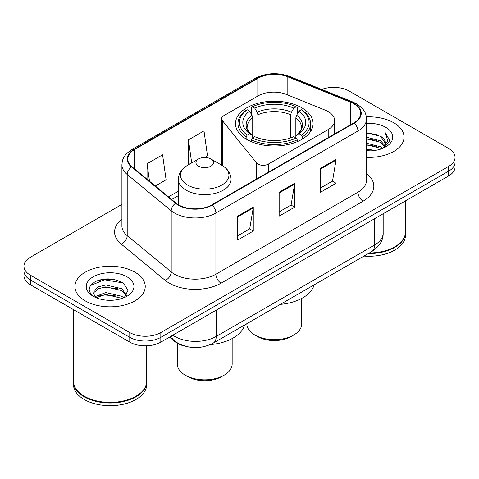 <?xml version="1.0" encoding="UTF-8"?>
<svg xmlns="http://www.w3.org/2000/svg" width="479" height="479" viewBox="0 0 479 479"><rect width="100%" height="100%" fill="white"/><g stroke="black" fill="none" stroke-linecap="round" stroke-linejoin="round"><path stroke-width="0.72" d="M328.211 111.595A21.962 12.682 0 0 0 325.277 110.176L286.31 94.417A21.962 12.682 0 0 0 258.181 95.842L223.747 115.72A7.323 4.227 0 0 0 221.603 118.708A7.323 4.227 0 0 0 222.292 120.498L256.528 162.89A7.323 4.227 0 0 0 268.342 164.087L328.211 129.522A21.962 12.682 0 0 0 334.641 120.558A21.962 12.682 0 0 0 328.211 111.595M301.716 107.763A38.799 22.399 0 0 0 259.438 102.907A38.799 22.399 0 0 0 235.488 123.6A38.799 22.399 0 0 0 246.853 139.443A38.799 22.399 0 0 0 289.13 144.293A38.799 22.399 0 0 0 313.08 123.6A38.799 22.399 0 0 0 301.716 107.763M185.415 346.257A21.962 12.682 180 0 1 174.937 341.617L169.482 337.12M113.026 279.275A29.279 16.903 0 0 0 95.884 281.317M121.911 204.401L30.381 257.247A21.962 12.682 0 0 0 23.95 266.21L23.95 275.772A21.962 12.682 0 0 0 30.381 284.742L129.767 342.12A21.962 12.682 0 0 0 160.824 342.12L448.619 175.961A21.962 12.682 0 0 0 455.05 166.997L455.05 162.213A21.962 12.682 0 0 1 448.619 171.177A21.962 12.682 0 0 0 455.05 162.213L455.05 157.429A21.962 12.682 0 0 0 448.619 148.466L349.233 91.088A21.962 12.682 0 0 0 321.738 89.423M23.95 266.21A21.962 12.682 0 0 0 30.381 275.174L129.767 332.552A21.962 12.682 0 0 0 160.824 332.552L160.824 337.336L448.619 171.177L160.824 337.336A21.962 12.682 0 0 1 129.767 337.336A21.962 12.682 0 0 0 160.824 337.336L160.824 342.12M30.381 275.174L30.381 279.958L129.767 337.336L30.381 279.958A21.962 12.682 0 0 1 23.95 270.994A21.962 12.682 0 0 0 30.381 279.958L30.381 284.742M393.75 122.768A35.135 20.286 0 0 0 366.345 116.876A35.135 20.286 0 0 1 393.75 122.768A35.135 20.286 0 0 1 404.042 137.108A35.135 20.286 0 0 0 393.75 122.768M134.94 272.186A35.135 20.286 0 0 0 96.65 267.791A35.135 20.286 0 0 0 74.958 286.532A35.135 20.286 0 0 0 85.25 300.878A35.135 20.286 0 0 0 123.54 305.273A35.135 20.286 0 0 0 145.233 286.532A35.135 20.286 0 0 0 134.94 272.186A35.135 20.286 0 0 0 96.65 267.791A35.135 20.286 0 0 0 74.958 286.532A35.135 20.286 0 0 0 85.25 300.878A35.135 20.286 0 0 0 123.54 305.273A35.135 20.286 0 0 0 145.233 286.532A35.135 20.286 0 0 0 134.94 272.186M353.789 103.757A23.423 13.526 180 0 1 360.651 113.319A23.423 13.526 180 0 1 353.789 122.881L211.754 204.886A23.423 13.526 180 0 1 176.003 203.078L132.006 166.8A23.423 13.526 180 0 1 127.767 159.046A23.423 13.526 180 0 1 134.629 149.484L257.828 78.352A23.423 13.526 180 0 1 287.825 76.838L350.664 102.243A23.423 13.526 180 0 1 353.789 103.757M354.203 103.518A24.01 13.861 0 0 0 350.999 101.967L288.16 76.562A24.01 13.861 0 0 0 257.409 78.119L134.216 149.244A24.01 13.861 0 0 0 131.527 166.997L175.524 203.276A24.01 13.861 0 0 0 212.167 205.126L354.203 123.121A24.01 13.861 0 0 0 354.203 103.518M237.74 216.125L237.74 240.033L253.271 231.07L253.271 207.162L237.74 216.125M237.74 235.788L249.703 228.884L253.205 207.952A5.856 3.383 -120 0 0 253.271 207.162M249.595 228.944L253.271 231.07M320.559 168.309L320.559 192.217L336.09 183.253L336.09 159.345L320.559 168.309M320.559 187.978L332.522 181.068L336.024 160.136A5.856 3.383 -120 0 0 336.09 159.345M332.414 181.128L336.09 183.253M279.149 192.217L279.149 216.125L294.681 207.162L294.681 183.253L279.149 192.217M279.149 211.886L291.112 204.976L294.615 184.044A5.856 3.383 -120 0 0 294.681 183.253M291.004 205.036L294.681 207.162M366.507 157.352A35.135 20.286 0 0 0 404.042 137.108A35.135 20.286 0 0 1 366.507 157.352M160.824 332.552L448.619 166.399A21.962 12.682 0 0 0 455.05 157.429M155.298 186.008L166.087 179.781L162.585 154.801L147.053 163.764L147.053 179.212M204.683 157.501L207.497 155.873L203.994 130.893L188.463 139.862L188.714 163.62M189.78 164.022L188.463 163.531M188.463 139.862L191.696 162.914M147.053 163.764L149.502 181.23M369.351 252.978A36.602 21.13 0 0 0 394.786 246.787A36.602 21.13 0 0 0 405.503 231.842L405.503 200.851M369.195 253.062A36.236 20.92 0 0 0 394.528 246.936A36.236 20.92 0 0 0 394.654 246.865M368.315 253.571A36.602 21.13 0 0 0 405.503 232.441A36.602 21.13 0 0 0 405.503 232.141M363.986 256.073A36.602 21.13 0 0 0 405.503 235.135L405.503 232.441M366.507 149.179L375.38 150.376M366.507 150.669L370.584 150.855M366.507 143.203L380.607 146.79L382.631 148.382M366.507 144.694L380.607 148.286L381.41 148.849M366.507 137.222L380.607 140.814L384.882 145.574M366.507 138.718L380.607 142.311L384.499 146.287M382.715 148.346A16.549 9.556 0 0 0 385.451 143.089A16.549 9.556 0 0 0 380.607 136.329L385.439 143.449M366.507 150.819A23.866 13.783 0 0 0 385.781 146.855A23.866 13.783 0 0 0 385.781 127.366A23.866 13.783 0 0 0 366.507 123.396M380.607 136.329L366.507 132.671M384.332 147.622L389.253 141.329L389.415 139.85L385.314 132.749L387.709 140.694L382.978 148.239M385.314 132.749L389.409 140.137M366.507 133.072L377.087 134.491M366.507 139.054L376.59 140.323M366.507 145.029L376.59 146.299M246.835 323.708L246.835 323.828A27.453 15.849 0 0 0 254.876 335.037L257.462 336.533A23.788 13.735 0 0 0 291.106 336.533L293.693 335.037A27.453 15.849 0 0 0 301.734 323.828L301.734 298.399M257.462 336.533L254.876 335.037A27.453 15.849 0 0 0 293.693 335.037M246.152 139.03L246.152 136.856L247.194 135.06A34.847 20.118 0 0 1 247.194 109.751L249.589 111.134A31.476 18.172 0 0 0 249.589 133.677L251.954 135.018L252.72 136.689L252.72 137.844M252.72 136.689L252.72 117.768L251.954 115.211L249.589 111.134M251.331 114.134L251.331 107.362L252.367 106.763A34.847 20.118 0 0 1 296.196 106.763L293.801 108.146A31.476 18.172 0 0 0 254.768 108.146L257.133 112.224L257.894 114.78L257.894 137.922M290.669 137.922L290.669 114.78L291.436 112.224L293.801 108.146M280.323 304.375A40.26 23.243 0 0 0 314.092 284.879M251.331 139.844A36.308 20.962 0 0 0 297.237 139.844L296.196 138.048A34.847 20.118 0 0 1 252.367 138.048L251.331 139.844L251.331 141.658M297.237 141.658L297.237 139.844M247.194 109.751L246.152 110.35A36.308 20.962 0 0 0 237.973 123.6A36.308 20.962 0 0 0 246.152 136.856M296.196 106.763L297.237 107.362L297.237 114.134M252.367 138.048L254.768 136.665A31.476 18.172 0 0 0 293.801 136.665L296.196 138.048M249.589 133.677L247.194 135.06M254.768 108.146L252.367 106.763M251.954 115.211A28.159 16.256 0 0 0 251.954 135.018L252.086 135.108C248.086 131.24 246.457 128.612 247.2 127.228A27.087 15.639 0 0 1 252.72 117.768M302.417 136.856A36.308 20.962 0 0 0 310.59 123.6A36.308 20.962 0 0 0 302.417 110.35L301.375 109.751A34.847 20.118 0 0 1 301.375 135.06L302.417 136.856L302.417 139.03M301.375 135.06L298.98 133.677A31.476 18.172 0 0 0 298.98 111.134L301.375 109.751M298.98 111.134L296.615 115.211L295.848 117.768L295.848 136.689L296.615 135.018L298.98 133.677M295.848 117.768A27.087 15.639 0 0 1 301.369 127.228C302.105 128.623 300.477 131.246 296.483 135.108L296.615 135.018A28.159 16.256 0 0 0 296.615 115.211M295.848 137.844L295.848 136.689M177.266 343.233L177.266 363.992A27.453 15.849 0 0 0 185.307 375.201L187.894 376.698A23.788 13.735 0 0 0 221.537 376.698L224.124 375.201A27.453 15.849 0 0 0 232.165 363.992L232.165 338.563M187.894 376.698L185.307 375.201A27.453 15.849 0 0 0 224.124 375.201M198.504 166.159A8.784 5.071 0 0 0 210.928 166.159A8.784 5.071 0 0 0 210.928 158.986L221.837 165.279A24.207 13.975 0 0 1 221.837 185.05A24.207 13.975 0 0 1 187.6 185.05A24.207 13.975 0 0 1 187.6 165.279C181.637 168.824 178.559 173.524 178.362 179.391A26.351 15.214 0 0 0 186.08 190.151A26.351 15.214 0 0 0 214.802 193.45A26.351 15.214 0 0 0 231.07 179.391C230.872 173.524 227.794 168.824 221.837 165.279L210.928 158.986A8.784 5.071 0 0 0 198.504 158.986A8.784 5.071 0 0 0 198.504 166.159M210.353 344.575A40.26 23.243 0 0 0 244.524 325.043M135.844 396.283A36.236 20.92 0 0 1 135.719 396.361A36.236 20.92 0 0 1 84.472 396.361L84.214 396.211A36.602 21.13 0 0 0 135.976 396.211A36.602 21.13 0 0 0 146.694 381.266L146.694 345.802M73.497 381.565A36.602 21.13 0 0 0 73.497 381.865A36.602 21.13 0 0 0 84.214 396.81A36.602 21.13 0 0 0 124.103 401.39A36.602 21.13 0 0 0 146.694 381.865A36.602 21.13 0 0 0 146.694 381.565M73.497 381.865L73.497 384.553A36.602 21.13 0 0 0 84.214 399.498A36.602 21.13 0 0 0 124.103 404.078A36.602 21.13 0 0 0 146.694 384.553L146.694 381.865M106.098 300.117L111.673 300.285M95.153 296.615L105.811 292.549L121.798 296.285L123.732 297.842M96.135 297.639L105.811 294.447L122.145 298.429M95.321 297.357L93.609 293.346A16.549 9.556 0 0 0 96.285 297.77M93.609 293.346L94.112 290.448L98.393 286.801L105.811 284.957L121.798 288.699L126.552 295.268M93.65 293.579L94.112 292.346L98.393 288.699L105.811 286.855L121.798 290.597L126.175 295.759M124.295 297.609L128.037 290.268L123.307 283.137C114.236 278.089 104.949 277.551 95.453 281.52C87.663 286.334 87.172 291.388 93.986 296.687L94.07 296.74M126.971 276.79A23.866 13.783 0 0 0 93.219 276.79A23.866 13.783 0 0 0 93.219 296.273A23.866 13.783 0 0 0 126.971 296.273A23.866 13.783 0 0 0 126.971 276.79M73.497 309.632L73.497 381.266A36.602 21.13 0 0 0 84.214 396.211L84.472 396.361M90.495 285.532L104.512 279.778L122.983 282.921M99.249 288.328L104.512 287.37L117.696 288.502M99.249 295.914L104.512 294.962L117.696 296.094M95.058 296.495L95.465 296.309M174.937 341.216L174.937 341.617M222.292 120.498L222.292 165.548M256.528 162.89L256.528 179.038M268.342 164.087L268.342 172.218M328.211 129.522L328.211 137.653M172.829 335.186A29.279 16.903 0 0 0 174.799 336.438A29.279 16.903 0 0 0 216.209 336.438L374.596 244.991A29.279 16.903 0 0 0 383.176 233.039C383.392 240.302 379.518 246.523 371.566 251.697L213.173 343.144A14.639 8.454 60 0 0 216.209 336.438L216.209 310.141M374.596 218.693L374.596 244.991A14.639 8.454 60 0 1 371.566 251.697M171.644 335.869A14.639 9.79 129.5 0 0 174.194 340.629L169.752 336.965M448.619 175.961L448.619 166.399M129.767 342.12L129.767 332.552M366.507 173.56A36.602 21.13 180 0 1 363.106 201.18L221.07 283.185A7.323 4.227 60 0 1 215.897 274.222L357.933 192.217A29.279 16.903 0 0 0 366.507 180.266L366.507 119.061A29.279 16.903 180 0 1 357.933 131.012A7.323 4.227 -120 0 0 354.203 123.121M221.07 283.185A36.602 21.13 180 0 1 169.309 283.185A36.602 21.13 180 0 1 165.207 280.365L121.211 244.086A36.602 21.13 180 0 1 121.911 219.286M174.488 274.222A29.279 16.903 0 0 0 215.897 274.222L215.897 213.017A29.279 16.903 180 0 1 171.207 210.76L127.204 174.482A29.279 16.903 180 0 1 121.911 164.782L121.911 225.986A29.279 16.903 0 0 0 127.204 235.686L171.207 271.964A29.279 16.903 0 0 0 174.488 274.222M366.507 119.061C366.034 114.026 365.567 109.841 356.418 103.751L352.568 101.883A7.323 3.431 112 0 0 350.999 101.967M352.568 101.883L289.729 76.484C277.604 72.191 266.09 72.814 255.199 78.352A7.323 4.227 60 0 1 257.409 78.119M134.216 149.244A7.323 4.227 -120 0 0 132.006 149.478C123.127 155.298 122.319 159.681 121.911 164.782M131.527 166.997A7.323 4.898 129.5 0 0 127.204 174.482L127.204 235.686A7.323 4.898 -50.5 0 1 121.211 244.086M289.729 76.484A7.323 3.431 112 0 0 288.16 76.562M175.524 203.276A7.323 4.898 129.5 0 0 171.207 210.76L171.207 271.964A7.323 4.898 -50.5 0 1 165.207 280.365M212.167 205.126A7.323 4.227 60 0 1 215.897 213.017L357.933 131.012L357.933 192.217A7.323 4.227 60 0 0 363.106 201.18M134.629 149.484L134.629 168.967M350.664 102.243L350.664 124.69M287.825 76.838L287.825 95.034M257.828 78.352L257.828 96.045M178.362 191.175L168.482 196.881M279.149 192.977L294.615 184.044M320.559 169.069L336.024 160.136M237.74 216.879L253.205 207.952M290.669 114.78A27.087 15.639 0 0 0 257.894 114.78M291.436 112.224A28.159 16.256 0 0 0 257.133 112.224M221.603 118.708L221.603 165.147M334.641 120.558L334.641 133.94M213.173 343.144C201.396 349.059 189.612 349.059 177.829 343.144L174.194 340.629M383.176 233.039L383.176 213.742M255.199 78.352L132.006 149.478M178.362 195.63L171.662 199.498M237.973 131.497L237.973 123.6M310.59 131.497L310.59 123.6M231.07 193.738L231.07 179.391M178.362 204.731L178.362 179.391M198.504 158.986L187.6 165.279"/></g></svg>
